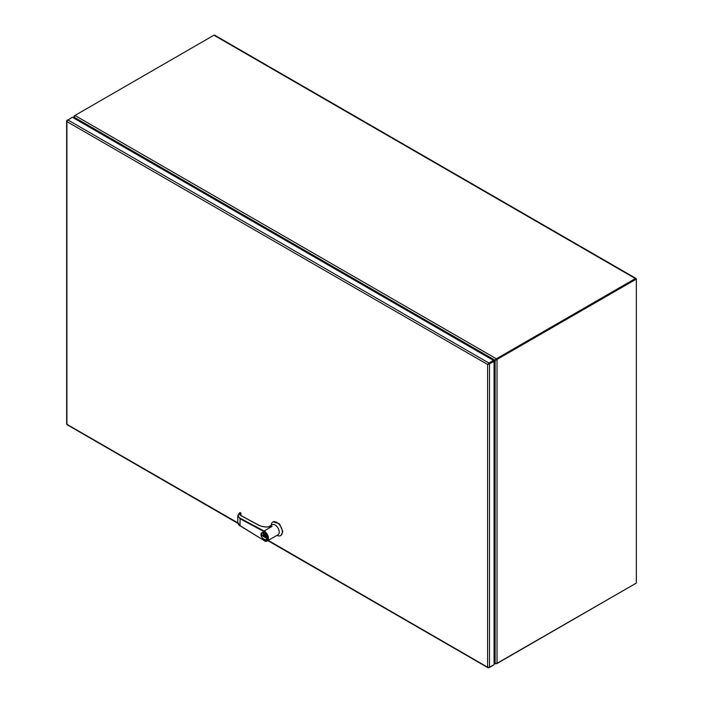 <?xml version="1.0" encoding="UTF-8"?>
<svg xmlns="http://www.w3.org/2000/svg" width="703" height="703" viewBox="0 0 703 703"><rect width="100%" height="100%" fill="white"/><g stroke="black" fill="none" stroke-linecap="round" stroke-linejoin="round"><path stroke-width="1.05" d="M487.61 364.488L488.172 364.154M488.875 363.75L493.427 361.122L488.875 363.75M488.427 667.305L487.61 667.059L487.61 364.479L67.049 121.681L67.242 120.837M268.247 540.405L488.339 667.63L494.06 664.792L494.06 361.491L493.427 360.393L72.242 117.216L66.917 120.758L66.917 424.603L67.69 424.612M494.06 361.491L488.339 364.339L488.875 363.02L493.427 360.393M488.339 364.339L487.61 364.479L488.102 363.926M493.427 665.152L488.875 667.78L488.234 667.578M488.875 667.78L487.61 667.059M67.049 423.514L66.68 424.19L237.825 522.839M66.908 120.872L67.681 119.853M67.049 121.672L67.049 120.213M75.028 118.825L74.026 116.962L74.29 115.837L213.932 35.22L635.389 278.546A1.344 0.773 -60 0 1 636.066 278.476A1.344 0.773 -60 0 1 636.338 279.091L493.743 361.307M74.254 116.9L74.474 115.942M74.29 118.403L74.5 117.427L494.903 360.147L495.729 359.998M494.06 661.084L495.483 663.421L497.021 663.518L636.338 583.077L636.338 279.46L635.705 279.091L495.87 359.831L496.38 358.802L635.389 278.546M495.114 360.507L495.114 662.903L494.06 662.542M636.066 278.476L214.6 35.15A1.344 0.773 120 0 0 213.932 35.22M635.398 583.622A1.344 0.773 -60 0 1 635.389 583.622L496.38 663.667M635.617 279.258L496.38 359.532L497.021 359.901L497.021 663.518M75.441 119.071L74.237 116.847L74.922 115.468L496.38 358.802L495.009 360.085M495.448 663.377L494.06 661.567M264.117 531.679C268.66 532.733 268.66 544.728 264.117 540.528L240.066 525.677L240.066 518.761L237.79 515.738L240.066 512.619C237.482 514.605 237.57 516.494 240.321 518.296L264.31 531.178L264.047 531.644L264.855 530.783A5.791 3.348 60 0 1 264.996 530.862L264.381 531.222A5.791 3.348 60 0 1 268.476 538.313A5.791 3.348 60 0 1 267.272 540.967L278.019 534.763A5.791 3.348 -120 0 0 279.223 532.109A5.791 3.348 -120 0 0 276.692 526.283A5.791 3.348 -120 0 0 272.228 524.728L268.467 526.899M269.882 526.767L272.052 526.398L264.636 530.677L272.052 526.398M277.026 535.335A7.847 4.534 -120 0 0 280.699 535.589A7.847 4.534 -120 0 0 282.325 531.995A7.847 4.534 -120 0 0 278.898 524.104A7.847 4.534 -120 0 0 272.852 521.995A7.847 4.534 -120 0 0 271.235 525.308M280.963 535.414L282.87 531.679L279.451 523.779L273.133 521.854M261.121 534.473A4.113 2.373 60 0 1 261.973 532.593A4.113 2.373 60 0 1 265.136 533.691A4.113 2.373 60 0 1 266.929 537.83A4.113 2.373 60 0 1 266.086 539.711L267.017 537.777L262.017 532.566M269.047 526.925L271.991 526.424M271.885 526.485C266.841 527.47 262.368 527.013 258.476 525.106L241.173 515.809C239.741 514.93 239.503 513.937 240.47 512.839L240.953 513.102L240.531 514.253M264.117 540.528L240.136 525.844L237.79 522.347C238.361 524.464 239.143 525.633 240.136 525.844L240.312 525.826M240.804 512.891L239.872 512.61L237.79 515.73L237.79 522.347M241.445 515.958L241.173 515.809A4.077 2.267 178.3 0 1 240.259 514.429A4.077 2.267 178.3 0 1 240.953 513.102L239.793 512.777M239.908 515.035L240.549 514.245M240.944 515.527L240.944 514.007L240.321 514.526M262.043 535.668L265.655 537.751L265.655 536.837L262.043 534.755L262.043 535.668L262.219 534.86M265.655 537.549L262.219 535.572M489.508 667.419L489.508 364.119M488.875 363.02L67.69 119.844M262.061 532.54L261.05 534.579C261.753 538.278 263.432 539.992 266.086 539.711A4.113 2.373 60 0 1 263.941 539.456M266.578 537.83C267.553 542.136 260.154 537.865 261.121 534.675C260.154 530.378 267.553 534.649 266.578 537.83M267.272 540.967A5.791 3.348 60 0 1 264.381 540.677L267.272 540.967M240.321 518.296L240.066 518.761L264.047 531.644M488.198 667.85L267.852 540.633M237.966 523.375L67.013 424.682M66.662 424.058L66.662 120.767M73.894 118.174L73.894 116.496M495.615 663.896L494.06 662.999M494.912 360.138L495.659 359.866M272.852 521.995L273.405 521.679M240.259 514.429L241.357 515.791L258.66 525.079C262.043 526.784 266.033 527.312 270.611 526.661M280.699 535.589L281.253 535.273"/></g></svg>
